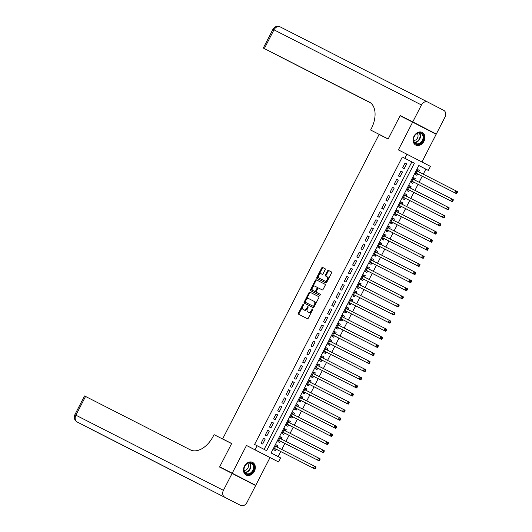 <?xml version="1.0" encoding="UTF-8"?>
<svg xmlns="http://www.w3.org/2000/svg" width="532" height="532" viewBox="0 0 532 532"><rect width="100%" height="100%" fill="white"/><g stroke="black" fill="none" stroke-linecap="round" stroke-linejoin="round"><path stroke-width="0.8" d="M303.426 304.324A0.625 0.386 -62.7 0 0 302.794 304.71L298.452 313.155A0.891 0.552 -62.7 0 0 298.538 314.199L307.403 318.715A0.891 0.552 -62.7 0 0 308.301 318.169L312.643 309.724A0.625 0.386 -62.7 0 0 311.952 309.371L311.393 310.469A2.86 1.769 -62.7 0 1 308.507 312.204L307.769 311.832A2.86 1.769 -62.7 0 0 307.769 311.832A2.86 1.769 -62.7 0 1 307.503 308.487L308.061 307.39A0.625 0.386 -62.7 0 0 307.376 307.037L306.811 308.134A2.86 1.769 -62.7 0 1 303.932 309.877L303.193 309.498A2.86 1.769 -62.7 0 1 303.187 309.498A2.86 1.769 -62.7 0 1 302.921 306.153L303.486 305.055A0.625 0.386 -62.7 0 0 303.426 304.324L303.426 304.324M303.566 304.836A0.625 0.386 -62.7 0 0 303.433 305.036L299.09 313.481A0.891 0.552 -62.7 0 0 299.13 314.498M312.723 309.504A0.625 0.386 -62.7 0 0 312.59 309.704L312.025 310.794L311.393 310.469M308.148 307.17A0.625 0.386 -62.7 0 0 308.008 307.37L307.449 308.46L306.811 308.134M414.036 136.185A7.102 5.579 117 0 0 415.771 145.076A7.102 5.579 117 0 0 423.951 141.312A7.102 5.579 117 0 0 422.215 132.421A7.102 5.579 117 0 0 414.036 136.185M244.447 466.172A7.102 5.579 117 0 0 246.183 475.063A7.102 5.579 117 0 0 254.363 471.292A7.102 5.579 117 0 0 252.627 462.408A7.102 5.579 117 0 0 244.447 466.172M325.152 269.731A0.891 0.552 -62.7 0 0 325.065 268.687L322.578 267.423A0.891 0.552 -62.7 0 0 321.68 267.962L316.859 277.345A0.891 0.552 -62.7 0 0 316.939 278.389L325.803 282.904A0.891 0.552 -62.7 0 0 326.708 282.359L331.529 272.983A0.891 0.552 -62.7 0 0 331.443 271.938L328.437 270.409A0.891 0.552 -62.7 0 0 327.539 270.948L325.478 274.964A0.891 0.552 -62.7 0 0 325.557 276.008L327.047 276.766A2.387 1.476 -62.7 0 0 327.047 276.766A2.387 1.476 -62.7 0 1 327.273 279.573A2.387 1.476 -62.7 0 1 324.866 281.022L319.027 278.05A2.387 1.476 -62.7 0 0 319.027 278.05A2.387 1.476 -62.7 0 1 318.808 275.25A2.387 1.476 -62.7 0 1 321.215 273.794L322.186 274.293A0.891 0.552 -62.7 0 0 323.084 273.747L325.152 269.731M404.839 158.277L406.92 154.227L430.441 166.376L428.36 170.426L418.824 165.499L271.081 452.971L280.617 457.899L278.535 461.949L255.014 449.793L257.096 445.743L266.632 450.671L414.375 163.204L402.332 157L254.589 444.466L257.096 445.743M243.124 479.119L219.696 466.797L231.659 443.515L222.629 438.913L379.11 134.436L388.134 139.038L400.104 115.757L412.646 122.147L398.388 149.884L406.92 154.227M219.696 466.797L255.752 485.337L270.01 457.6L278.535 461.949M270.01 457.6L246.489 445.45L232.238 473.187M246.489 445.45L255.014 449.793M309.877 292.141A0.891 0.552 -62.7 0 0 308.972 292.686L304.151 302.063A0.891 0.552 -62.7 0 0 304.238 303.107L313.102 307.629A0.891 0.552 -62.7 0 0 314 307.084L318.821 297.701A0.891 0.552 -62.7 0 0 318.741 296.657L310.508 292.467A0.891 0.552 -62.7 0 0 309.611 293.012L304.789 302.395A0.891 0.552 -62.7 0 0 304.829 303.413M310.508 289.707L315.323 280.324A0.891 0.552 -62.7 0 1 316.227 279.779L325.092 284.294A0.891 0.552 -62.7 0 0 325.092 284.294L325.092 284.294A0.891 0.552 -62.7 0 1 325.172 285.345L323.11 289.355A0.891 0.552 -62.7 0 1 322.212 289.9L318.615 288.071A0.891 0.552 -62.7 0 0 317.717 288.61L316.347 291.277A0.891 0.552 -62.7 0 0 316.427 292.321L320.171 294.229A0.625 0.386 -62.7 0 1 319.599 295.34L310.588 290.751A0.891 0.552 -62.7 0 1 310.508 289.707L311.14 290.033L315.961 280.65L315.323 280.324M421.936 161.987L436.16 134.297L412.646 122.147M243.21 478.946L255.752 485.337M418.644 171.823L419.369 170.413L417.773 169.602M419.369 170.413L417.78 169.588L415.279 174.449L416.869 175.274L417.6 173.851M414.481 179.916L415.206 178.513L413.61 177.701M415.206 178.513L413.617 177.688L411.123 182.549L412.706 183.367L413.437 181.951M410.318 188.015L411.043 186.606L409.447 185.794L406.96 190.642L408.549 191.467L409.274 190.05M406.162 196.115L406.88 194.705L405.291 193.894L402.797 198.742L404.387 199.567L405.111 198.15M401.999 204.215L402.724 202.805L401.128 201.994L398.634 206.842L400.224 207.66L400.955 206.243M397.836 212.308L398.561 210.898L396.965 210.087L394.471 214.941L396.061 215.759L396.792 214.343M393.673 220.408L394.398 218.998L392.802 218.187L390.308 223.034L391.898 223.859L392.629 222.443M389.51 228.507L390.235 227.098L388.639 226.286M390.235 227.098L388.646 226.273L386.152 231.134L387.742 231.952L388.466 230.536M385.348 236.6L386.072 235.197L384.483 234.379L381.989 239.234L383.579 240.052L384.303 238.635M381.191 244.7L381.909 243.29L380.32 242.479M381.909 243.29L380.32 242.472L377.826 247.327L379.416 248.151L380.141 246.735M377.028 252.8L377.753 251.39L376.157 250.579L373.663 255.427L375.253 256.251L375.984 254.835M372.866 260.893L373.59 259.49L371.994 258.678M373.59 259.49L372.001 258.665L369.501 263.526L371.09 264.344L371.821 262.928M368.703 268.993L369.427 267.583L367.831 266.771L365.344 271.626L366.927 272.444L367.659 271.027M364.54 277.092L365.265 275.682L363.669 274.871M365.265 275.682L363.675 274.864L361.181 279.719L362.771 280.544L363.496 279.127M360.383 285.192L361.102 283.782L359.512 282.971L357.019 287.819L358.608 288.637L359.333 287.22M356.221 293.285L356.945 291.882L355.349 291.064L352.856 295.918L354.445 296.736L355.177 295.32M352.058 301.385L352.783 299.975L351.187 299.164L348.693 304.011L350.282 304.836L351.014 303.42M347.895 309.484L348.62 308.075L347.024 307.263L344.53 312.111L346.119 312.936L346.851 311.513M343.732 317.577L344.457 316.174L342.861 315.363M344.457 316.174L342.867 315.35L340.374 320.211L341.963 321.029L342.688 319.612M339.569 325.677L340.294 324.267L338.704 323.456L336.211 328.31L337.8 329.128L338.525 327.712M335.413 333.777L336.131 332.367L334.542 331.556M336.131 332.367L334.542 331.549L332.048 336.404L333.637 337.228L334.362 335.812M331.25 341.877L331.975 340.467L330.379 339.655L327.885 344.503L329.474 345.321L330.206 343.905M327.087 349.97L327.812 348.56L326.216 347.748M327.812 348.56L326.222 347.742L323.722 352.603L325.311 353.421L326.043 352.004M322.924 358.069L323.649 356.659L322.053 355.848L319.566 360.696L321.155 361.521L321.88 360.104M318.761 366.169L319.486 364.759L317.897 363.948M319.486 364.759L317.897 363.935L315.403 368.796L316.992 369.62L317.717 368.197M314.605 374.262L315.323 372.859L313.734 372.041L311.24 376.895L312.829 377.713L313.554 376.297M310.442 382.362L311.167 380.952L309.571 380.141M311.167 380.952L309.577 380.134L307.077 384.988L308.666 385.813L309.398 384.397M306.279 390.461L307.004 389.052L305.408 388.24L302.914 393.088L304.503 393.913L305.235 392.496M302.116 398.554L302.841 397.151L301.245 396.34L298.751 401.188L300.341 402.006L301.072 400.589M297.953 406.654L298.678 405.244L297.082 404.433L294.595 409.288L296.184 410.106L296.909 408.689M293.79 414.754L294.515 413.344L292.926 412.533L290.432 417.381L292.021 418.205L292.746 416.789M289.634 422.854L290.352 421.444L288.763 420.632M290.352 421.444L288.763 420.619L286.269 425.48L287.859 426.298L288.583 424.882M285.471 430.947L286.196 429.543L284.6 428.726M286.196 429.543L284.607 428.719L282.106 433.58L283.696 434.398L284.427 432.982M281.308 439.046L282.033 437.637L280.437 436.825M282.033 437.637L280.444 436.819L277.943 441.673L279.533 442.498L280.264 441.081M263.566 438.348L261.072 443.203L262.662 444.027L265.155 439.166L263.566 438.348M267.729 430.248L265.235 435.109L266.825 435.927L269.318 431.073L267.729 430.248L269.318 431.073M271.892 422.149L269.392 427.01L270.981 427.828L273.481 422.973L271.892 422.149M276.055 414.056L273.554 418.91L275.144 419.735L277.644 414.874L276.055 414.056L277.644 414.874M280.218 405.956L277.717 410.817L279.307 411.635L281.807 406.774L280.218 405.956M284.374 397.856L281.88 402.717L283.47 403.535L285.963 398.681L284.374 397.856L285.963 398.681M288.537 389.763L286.043 394.618L287.632 395.442L290.126 390.581L288.537 389.763L290.126 390.581M292.7 381.663L290.206 386.518L291.789 387.343L294.289 382.481L292.7 381.663L294.289 382.481M296.863 373.564L294.362 378.425L295.952 379.243L298.452 374.388L296.863 373.564L298.452 374.388M301.026 365.464L298.525 370.325L300.115 371.143L302.615 366.289L301.026 365.464M305.182 357.371L302.688 362.226L304.277 363.05L306.771 358.189L305.182 357.371L306.771 358.189M309.345 349.271L306.851 354.132L308.44 354.95L310.934 350.089L309.345 349.271M313.508 341.172L311.014 346.033L312.603 346.851L315.097 341.996L313.508 341.172L315.097 341.996M317.671 333.079L315.17 337.933L316.759 338.758L319.26 333.897L317.671 333.079M321.833 324.979L319.333 329.833L320.922 330.658L323.423 325.797L321.833 324.979L323.423 325.797M325.996 316.879L323.496 321.74L325.085 322.558L327.579 317.704L325.996 316.879M330.153 308.779L327.659 313.641L329.248 314.465L331.742 309.604L330.153 308.779L331.742 309.604M334.315 300.686L331.822 305.541L333.411 306.365L335.905 301.504L334.315 300.686M338.478 292.587L335.978 297.448L337.567 298.266L340.068 293.411L338.478 292.587L340.068 293.411M342.641 284.487L340.141 289.348L341.73 290.166L344.231 285.312L342.641 284.487L344.231 285.312M346.804 276.394L344.304 281.248L345.893 282.073L348.394 277.212L346.804 276.394L348.394 277.212M350.96 268.294L348.467 273.155L350.056 273.973L352.55 269.112L350.96 268.294L352.55 269.112M355.123 260.195L352.63 265.056L354.219 265.874L356.713 261.019L355.123 260.195M359.286 252.095L356.792 256.956L358.382 257.781L360.876 252.919L359.286 252.095M363.449 244.002L360.949 248.856L362.538 249.681L365.038 244.82L363.449 244.002M367.612 235.902L365.112 240.763L366.701 241.581L369.201 236.727L367.612 235.902L369.201 236.727M371.775 227.802L369.274 232.664L370.864 233.482L373.358 228.627L371.775 227.802M375.931 219.709L373.437 224.564L375.027 225.388L377.521 220.527L375.931 219.709L377.521 220.527M380.094 211.61L377.6 216.471L379.19 217.289L381.683 212.428L380.094 211.61L381.683 212.428M384.257 203.51L381.757 208.371L383.346 209.189L385.846 204.335L384.257 203.51M388.42 195.417L385.919 200.271L387.509 201.096L390.009 196.235L388.42 195.417L390.009 196.235M392.583 187.317L390.082 192.172L391.672 192.996L394.172 188.135L392.583 187.317L394.172 188.135M396.739 179.218L394.245 184.079L395.835 184.897L398.328 180.042L396.739 179.218L398.328 180.042M400.902 171.118L398.408 175.979L399.998 176.804L402.491 171.942L400.902 171.118M264.131 449.38L411.861 161.928L402.332 157M404.16 168.704L406.654 163.843L405.065 163.025L402.571 167.879L404.16 168.704M278.116 456.602L280.723 451.535M281.767 449.5L284.886 443.435M285.93 441.4L289.049 435.336M290.093 433.301L293.212 427.243M294.256 425.208L297.368 419.143M298.412 417.108L301.531 411.043M302.575 409.008L305.694 402.943M306.738 400.915L309.857 394.85M310.901 392.816L314.02 386.751M315.064 384.716L318.176 378.651M319.227 376.616L322.339 370.558M323.383 368.523L326.502 362.458M327.546 360.423L330.665 354.359M331.709 352.324L334.828 346.259M335.872 344.231L338.99 338.166M340.034 336.131L343.147 330.066M344.191 328.031L347.31 321.966M348.354 319.938L351.472 313.873M352.517 311.838L355.635 305.774M356.679 303.739L359.798 297.674M360.842 295.639L363.954 289.574M365.005 287.546L368.117 281.481M369.161 279.446L372.28 273.382M373.324 271.347L376.443 265.282M377.487 263.254L380.606 257.189M381.65 255.154L384.762 249.089M385.813 247.054L388.925 240.989M389.969 238.954L393.088 232.896M394.132 230.861L397.251 224.797M398.295 222.762L401.414 216.697M402.458 214.662L405.577 208.597M406.621 206.569L409.733 200.504M410.784 198.469L413.896 192.404M414.94 190.37L418.059 184.305M419.103 182.277L422.222 176.212M423.266 174.177L425.846 169.149L418.817 165.519M277.145 447.146L277.87 445.736L276.281 444.918L273.787 449.773L275.377 450.597L276.101 449.174M294.515 413.344L292.926 412.526M298.678 405.244L297.089 404.426M302.841 397.151L301.252 396.327M307.004 389.052L305.415 388.234M315.323 372.859L313.734 372.034M323.649 356.659L322.06 355.842M331.975 340.467L330.385 339.642M340.294 324.267L338.704 323.449M348.62 308.075L347.03 307.25M352.783 299.975L351.193 299.157M356.945 291.882L355.356 291.057M361.102 283.782L359.512 282.958M369.427 267.583L367.838 266.765M377.753 251.39L376.164 250.572M386.072 235.197L384.483 234.373M394.398 218.998L392.809 218.18M398.561 210.898L396.972 210.08M402.724 202.805L401.135 201.98M406.88 194.705L405.291 193.887M411.043 186.606L409.454 185.788M222.629 438.913L231.633 443.562M425.846 169.149L428.36 170.426M411.861 161.928L414.375 163.204M277.87 445.736L276.274 444.925M265.155 439.166L263.566 438.355M273.481 422.973L271.885 422.162M281.807 406.774L280.211 405.963M302.615 366.289L301.019 365.477M310.934 350.089L309.345 349.278M319.26 333.897L317.664 333.085M327.579 317.704L325.99 316.892M335.905 301.504L334.309 300.693M356.713 261.019L355.123 260.208M360.876 252.919L359.28 252.108M365.038 244.82L363.442 244.008M373.358 228.627L371.768 227.816M385.846 204.335L384.25 203.523M402.491 171.942L400.902 171.131M406.654 163.843L405.058 163.031M303.187 309.498L303.819 309.824A2.86 1.769 -62.7 0 0 303.819 309.824A2.86 1.769 -62.7 0 0 303.825 309.824L303.193 309.498M307.449 308.46A2.86 1.769 -62.7 0 1 304.563 310.203L303.825 309.824M308.394 312.151A2.86 1.769 -62.7 0 0 308.4 312.158A2.86 1.769 -62.7 0 0 308.407 312.158L309.145 312.537A2.86 1.769 -62.7 0 0 312.025 310.794M318.781 296.683L310.508 292.467M305.295 301.538A0.625 0.386 -62.7 0 0 305.348 302.269A0.625 0.386 -62.7 0 0 305.348 302.276L313.129 306.239A0.625 0.386 -62.7 0 0 313.76 305.853L314.352 304.703A2.86 1.769 -62.7 0 0 314.093 301.358A2.86 1.769 -62.7 0 0 314.086 301.358L308.766 298.645A2.86 1.769 -62.7 0 0 305.887 300.387L305.295 301.538M305.986 302.602L313.767 306.565A0.625 0.386 -62.7 0 0 314.399 306.186L313.76 305.853M314.099 301.365L314.718 301.684A2.86 1.769 -62.7 0 0 314.718 301.684A2.86 1.769 -62.7 0 1 314.991 305.036L314.399 306.186M325.132 284.327L316.859 280.111A0.891 0.552 -62.7 0 0 315.961 280.65M317.065 292.653L316.427 292.321L317.065 292.647A0.891 0.552 -62.7 0 0 317.065 292.653L320.211 294.249M314.884 286.169A2.387 1.476 -62.7 0 0 312.477 287.619A2.387 1.476 -62.7 0 0 312.696 290.419A2.387 1.476 -62.7 0 0 312.703 290.419L314.758 291.47A0.891 0.552 -62.7 0 0 315.656 290.924L317.025 288.264A0.891 0.552 -62.7 0 0 316.946 287.22A0.891 0.552 -62.7 0 0 316.939 287.214L314.884 286.169M312.696 290.419L313.328 290.745A2.387 1.476 -62.7 0 0 313.335 290.751L312.703 290.419M317.577 287.546L316.946 287.22L317.577 287.546A0.891 0.552 -62.7 0 1 317.664 288.59L316.294 291.25A0.891 0.552 -62.7 0 1 315.39 291.795L313.335 290.751M311.14 290.033A0.891 0.552 -62.7 0 0 311.18 291.051M319.652 278.376A2.387 1.476 -62.7 0 0 319.659 278.376A2.387 1.476 -62.7 0 0 319.666 278.376L325.498 281.348A2.387 1.476 -62.7 0 0 327.905 279.899A2.387 1.476 -62.7 0 0 327.685 277.099L327.06 276.773L327.685 277.099M331.489 271.965L329.075 270.735A0.891 0.552 -62.7 0 0 328.171 271.28L326.109 275.29A0.891 0.552 -62.7 0 0 326.149 276.314M325.112 268.713L323.217 267.749A0.891 0.552 -62.7 0 0 322.312 268.294L317.491 277.671A0.891 0.552 -62.7 0 0 317.531 278.688M276.673 446.9A0.911 0.565 117.3 0 1 276.587 446.794L275.915 445.63M274.14 449.075L275.483 448.935A0.911 0.565 117.3 0 1 275.702 448.975L314.931 468.965L313.341 468.14L314.385 466.118L275.556 446.335M275.702 448.975L313.341 468.14L315.416 468.439L315.835 467.628L315.197 467.302L314.784 468.113M315.197 467.302L314.385 466.118L315.975 466.936L315.835 467.628M315.416 468.439L314.931 468.965M254.123 467.714A6.145 4.828 -63 0 1 248.717 474.371A6.145 4.828 -63 0 1 243.882 469.344A6.145 4.828 -63 0 1 249.289 462.687A6.145 4.828 -63 0 1 254.123 467.714M244.008 469.151A5.692 4.469 117 0 0 246.17 473.473A5.692 4.469 117 0 0 253.491 467.648A5.692 4.469 117 0 0 251.337 463.332A5.692 4.469 117 0 0 244.008 469.151M244.082 470.401A4.05 3.185 117 0 0 248.464 465.999A4.05 3.185 117 0 0 247.626 463.445M245.611 474.71A7.056 5.546 117 0 0 245.797 474.817A7.056 5.546 117 0 0 254.881 467.595A7.056 5.546 117 0 0 252.208 462.242A7.056 5.546 117 0 0 252.008 462.148M423.711 137.735A6.145 4.828 -63 0 1 418.305 144.385A6.145 4.828 -63 0 1 413.47 139.357A6.145 4.828 -63 0 1 418.877 132.701A6.145 4.828 -63 0 1 423.711 137.735M413.597 139.171A5.692 4.469 117 0 0 415.758 143.487A5.692 4.469 117 0 0 423.08 137.662A5.692 4.469 117 0 0 420.925 133.346A5.692 4.469 117 0 0 413.597 139.171M413.67 140.415A4.05 3.185 117 0 0 418.052 136.012A4.05 3.185 117 0 0 417.214 133.465M415.199 144.731A7.056 5.546 117 0 0 415.386 144.83A7.056 5.546 117 0 0 424.469 137.608A7.056 5.546 117 0 0 421.796 132.255A7.056 5.546 117 0 0 421.597 132.162M232.112 473.427L219.57 467.036L231.62 443.595L214.057 434.644L213.352 436.021A22.763 14.078 117.3 0 1 190.403 449.879L85.552 396.453L75.923 415.199L223.413 490.351L232.112 473.427L255.633 485.576L246.934 502.501A5.46 4.296 117 0 1 240.637 505.4A5.46 4.296 117 0 0 240.637 505.4L93.127 430.242A5.46 4.296 -63 0 1 93.127 430.242A5.46 4.296 -63 0 0 93.16 430.255M223.413 490.351A5.46 4.296 117 0 0 224.73 497.181M74.879 414.674A5.46 5.46 0 0 0 77.226 422.022A5.46 3.378 117.3 0 0 77.24 422.029A5.46 4.296 -63 0 1 75.923 415.199L74.879 414.674L84.508 395.928L85.552 396.453M436.287 134.057L412.766 121.901L421.464 104.977A5.46 4.296 117 0 1 427.761 102.084A5.46 4.296 117 0 0 427.761 102.084L443.668 110.304A5.46 4.296 117 0 1 444.985 117.133L436.287 134.057L400.224 115.51L388.18 138.958L370.618 130.007L371.329 128.631A22.763 14.078 -62.7 0 0 369.235 102.018A22.763 14.078 -62.7 0 0 369.188 101.998L263.293 48.046L370.073 102.516M388.161 138.985L370.618 130.007M412.766 121.901L400.224 115.51M370.259 102.643L277.312 55.288L370.558 102.862M280.829 438.807A0.911 0.565 117.3 0 1 280.743 438.694L280.078 437.53M278.303 440.981L279.646 440.835A0.911 0.565 117.3 0 1 279.865 440.875L319.094 460.865L317.504 460.04L318.542 458.019L279.712 438.235M279.865 440.875L317.504 460.04L319.579 460.346L319.998 459.535L319.36 459.202L318.947 460.014M319.36 459.202L318.542 458.019L320.131 458.843L319.998 459.535M319.579 460.346L319.094 460.865M284.992 430.707A0.911 0.565 117.3 0 1 284.906 430.601L284.234 429.437M282.465 432.882L283.809 432.742A0.911 0.565 117.3 0 1 284.022 432.775L323.257 452.765L321.667 451.947L322.705 449.919L283.875 430.135M284.022 432.775L321.667 451.947L323.742 452.247L324.161 451.435L323.523 451.109L323.104 451.914M323.523 451.109L322.705 449.919L324.294 450.744L324.161 451.435M323.742 452.247L323.257 452.765M289.155 422.608A0.911 0.565 117.3 0 1 289.069 422.501L288.397 421.337M286.628 424.782L287.965 424.642A0.911 0.565 117.3 0 1 288.184 424.682L327.419 444.672L325.83 443.848L326.867 441.826L288.038 422.036M287.001 424.064L325.83 443.848L327.905 444.147L328.317 443.336L327.685 443.01L327.266 443.821M327.685 443.01L326.867 441.826L328.457 442.644L328.317 443.336M327.905 444.147L327.419 444.672M293.318 414.508A0.911 0.565 117.3 0 1 293.232 414.401L292.56 413.238M290.791 416.689L292.128 416.543A0.911 0.565 117.3 0 1 292.347 416.583L331.576 436.573L329.986 435.748L331.03 433.726L292.201 413.943M292.347 416.583L329.986 435.748L332.068 436.047L332.48 435.243L331.848 434.91L331.429 435.721M331.848 434.91L331.03 433.726L332.62 434.544L332.48 435.243M332.068 436.047L331.576 436.573M297.481 406.415A0.911 0.565 117.3 0 1 297.395 406.308L296.723 405.138M294.947 408.589L296.291 408.45A0.911 0.565 117.3 0 1 296.51 408.483L335.739 428.473L334.149 427.655L335.193 425.627L296.364 405.843M296.51 408.483L334.149 427.655L336.224 427.954L336.643 427.143L336.005 426.817L335.592 427.622M336.005 426.817L335.193 425.627L336.783 426.451L336.643 427.143M336.224 427.954L335.739 428.473M301.644 398.315A0.911 0.565 117.3 0 1 301.551 398.209L300.886 397.045M299.11 400.49L300.454 400.35A0.911 0.565 117.3 0 1 300.673 400.383L339.901 420.373L338.312 419.555L339.35 417.534L300.52 397.743M300.673 400.383L338.312 419.555L340.387 419.854L340.806 419.043L340.167 418.717L339.755 419.529M340.167 418.717L339.35 417.534L340.939 418.352L340.806 419.043M340.387 419.854L339.901 420.373M305.8 390.215A0.911 0.565 117.3 0 1 305.714 390.109L305.049 388.945M303.273 392.39L304.617 392.25A0.911 0.565 117.3 0 1 304.829 392.29L344.064 412.28L342.475 411.455L343.512 409.434L304.683 389.65M304.829 392.29L342.475 411.455L344.55 411.755L344.969 410.95L344.33 410.618L343.918 411.429M344.33 410.618L343.512 409.434L345.102 410.252L344.969 410.95M344.55 411.755L344.064 412.28M309.963 382.122A0.911 0.565 117.3 0 1 309.877 382.016L309.205 380.846M307.436 384.297L308.779 384.157A0.911 0.565 117.3 0 1 308.992 384.19L348.227 404.18L346.638 403.362L347.675 401.334L308.846 381.55M308.992 384.19L346.638 403.362L348.713 403.662L349.125 402.85L348.493 402.518L348.074 403.329M348.493 402.518L347.675 401.334L349.265 402.159L349.125 402.85M348.713 403.662L348.227 404.18M314.126 374.023A0.911 0.565 117.3 0 1 314.04 373.916L313.368 372.752M311.599 376.197L312.936 376.058A0.911 0.565 117.3 0 1 313.155 376.091L352.384 396.081L350.794 395.263L351.838 393.234L313.009 373.451M313.155 376.091L350.794 395.263L352.876 395.562L353.288 394.751L352.656 394.425L352.237 395.236M352.656 394.425L351.838 393.234L353.428 394.059L353.288 394.751M352.876 395.562L352.384 396.081M318.289 365.923A0.911 0.565 117.3 0 1 318.203 365.817L317.531 364.653M315.762 368.097L317.099 367.958A0.911 0.565 117.3 0 1 317.318 367.998L356.546 387.988L354.957 387.163L356.001 385.141L317.172 365.358M317.318 367.998L354.957 387.163L357.038 387.462L357.451 386.651L356.819 386.325L356.4 387.136M356.819 386.325L356.001 385.141L357.59 385.959L357.451 386.651M357.038 387.462L356.546 387.988M322.452 357.823A0.911 0.565 117.3 0 1 322.359 357.717L321.694 356.553M319.918 360.004L321.262 359.858A0.911 0.565 117.3 0 1 321.481 359.898L360.709 379.888L359.12 379.063L360.164 377.042L321.335 357.258M320.291 359.28L359.12 379.063L361.195 379.363L361.614 378.558L360.975 378.225L360.563 379.037M360.975 378.225L360.164 377.042L361.747 377.86L361.614 378.558M361.195 379.363L360.709 379.888M326.608 349.73A0.911 0.565 117.3 0 1 326.522 349.624L325.857 348.453M324.081 351.905L325.424 351.765A0.911 0.565 117.3 0 1 325.637 351.798L364.872 371.788L363.283 370.97L364.32 368.942L325.491 349.158M325.637 351.798L363.283 370.97L365.358 371.269L365.777 370.458L365.138 370.132L364.726 370.937M365.138 370.132L364.32 368.942L365.91 369.767L365.777 370.458M365.358 371.269L364.872 371.788M330.771 341.63A0.911 0.565 117.3 0 1 330.685 341.524L330.013 340.36M328.244 343.805L329.587 343.665A0.911 0.565 117.3 0 1 329.8 343.705L369.035 363.688L367.446 362.871L368.483 360.849L329.654 341.059M329.8 343.705L367.446 362.871L369.521 363.17L369.94 362.358L369.301 362.033L368.882 362.844M369.301 362.033L368.483 360.849L370.073 361.667L369.94 362.358M369.521 363.17L369.035 363.688M334.934 333.531A0.911 0.565 117.3 0 1 334.847 333.424L334.176 332.261M332.407 335.705L333.744 335.566A0.911 0.565 117.3 0 1 333.963 335.606L373.191 355.595L371.609 354.771L372.646 352.749L333.817 332.966M333.963 335.606L371.609 354.771L373.683 355.07L374.096 354.265L373.464 353.933L373.045 354.744M373.464 353.933L372.646 352.749L374.235 353.567L374.096 354.265M373.683 355.07L373.191 355.595M339.097 325.438A0.911 0.565 117.3 0 1 339.01 325.331L338.339 324.161M336.57 327.612L337.906 327.473A0.911 0.565 117.3 0 1 338.126 327.506L377.354 347.496L375.765 346.678L376.809 344.65L337.98 324.866M338.126 327.506L375.765 346.678L377.846 346.977L378.259 346.166L377.627 345.833L377.208 346.645M377.627 345.833L376.809 344.65L378.398 345.474L378.259 346.166M377.846 346.977L377.354 347.496M343.26 317.338A0.911 0.565 117.3 0 1 343.173 317.232L342.502 316.068M340.726 319.513L342.069 319.373A0.911 0.565 117.3 0 1 342.289 319.406L381.517 339.396L379.928 338.578L380.972 336.55L342.143 316.766M342.289 319.406L379.928 338.578L382.003 338.877L382.422 338.066L381.783 337.74L381.371 338.552M381.783 337.74L380.972 336.55L382.561 337.374L382.422 338.066M382.003 338.877L381.517 339.396M347.423 309.238A0.911 0.565 117.3 0 1 347.329 309.132L346.664 307.968M344.889 311.413L346.232 311.273A0.911 0.565 117.3 0 1 346.452 311.313L385.68 331.303L384.091 330.478L385.128 328.457L346.299 308.673M346.452 311.313L384.091 330.478L386.166 330.778L386.584 329.966L385.946 329.641L385.534 330.452M385.946 329.641L385.128 328.457L386.717 329.275L386.584 329.966M386.166 330.778L385.68 331.303M351.579 301.145A0.911 0.565 117.3 0 1 351.492 301.032L350.827 299.868M349.052 303.32L350.395 303.173A0.911 0.565 117.3 0 1 350.608 303.213L389.843 323.203L388.254 322.379L389.291 320.357L350.462 300.573M350.608 303.213L388.254 322.379L390.328 322.685L390.747 321.873L390.109 321.541L389.69 322.352M390.109 321.541L389.291 320.357L390.88 321.182L390.747 321.873M390.328 322.685L389.843 323.203M355.742 293.046A0.911 0.565 117.3 0 1 355.655 292.939L354.984 291.775M353.215 295.22L354.558 295.08A0.911 0.565 117.3 0 1 354.771 295.114L394.006 315.104L392.417 314.286L393.454 312.257L354.625 292.474M354.771 295.114L392.417 314.286L394.491 314.585L394.904 313.774L394.272 313.448L393.853 314.252M394.272 313.448L393.454 312.257L395.043 313.082L394.904 313.774M394.491 314.585L394.006 315.104M359.905 284.946A0.911 0.565 117.3 0 1 359.818 284.839L359.147 283.676M357.378 287.12L358.714 286.981A0.911 0.565 117.3 0 1 358.934 287.021L398.162 307.011L396.573 306.186L397.617 304.164L358.787 284.374M358.934 287.021L396.573 306.186L398.654 306.485L399.067 305.674L398.435 305.348L398.016 306.159M398.435 305.348L397.617 304.164L399.206 304.982L399.067 305.674M398.654 306.485L398.162 307.011M364.068 276.846A0.911 0.565 117.3 0 1 363.981 276.74L363.309 275.576M361.541 279.027L362.877 278.881A0.911 0.565 117.3 0 1 363.097 278.921L402.325 298.911L400.736 298.086L401.78 296.065L362.95 276.281M363.097 278.921L400.736 298.086L402.817 298.386L403.229 297.581L402.598 297.248L402.179 298.06M402.598 297.248L401.78 296.065L403.369 296.883L403.229 297.581M402.817 298.386L402.325 298.911M368.23 268.753A0.911 0.565 117.3 0 1 368.137 268.647L367.472 267.476M365.697 270.928L367.04 270.788A0.911 0.565 117.3 0 1 367.26 270.821L406.488 290.811L404.899 289.993L405.943 287.965L367.107 268.181M366.069 270.203L404.899 289.993L406.973 290.292L407.392 289.481L406.754 289.155L406.342 289.96M406.754 289.155L405.943 287.965L407.525 288.79L407.392 289.481M406.973 290.292L406.488 290.811M372.387 260.653A0.911 0.565 117.3 0 1 372.3 260.547L371.635 259.383M369.86 262.828L371.203 262.688A0.911 0.565 117.3 0 1 371.416 262.722L410.651 282.711L409.061 281.894L410.099 279.865L371.269 260.082M371.416 262.722L409.061 281.894L411.136 282.193L411.555 281.381L410.917 281.056L410.505 281.867M410.917 281.056L410.099 279.865L411.688 280.69L411.555 281.381M411.136 282.193L410.651 282.711M376.55 252.554A0.911 0.565 117.3 0 1 376.463 252.447L375.792 251.284M374.023 254.728L375.366 254.589A0.911 0.565 117.3 0 1 375.579 254.629L414.814 274.618L413.224 273.794L414.262 271.772L375.432 251.988M375.579 254.629L413.224 273.794L415.299 274.093L415.718 273.288L415.08 272.956L414.661 273.767M415.08 272.956L414.262 271.772L415.851 272.59L415.718 273.288M415.299 274.093L414.814 274.618M380.713 244.461A0.911 0.565 117.3 0 1 380.626 244.348L379.954 243.184M378.186 246.635L379.522 246.496A0.911 0.565 117.3 0 1 379.742 246.529L418.97 266.519L417.387 265.701L418.425 263.673L379.595 243.889M379.742 246.529L417.387 265.701L419.462 266L419.874 265.189L419.243 264.856L418.824 265.668M419.243 264.856L418.425 263.673L420.014 264.497L419.874 265.189M419.462 266L418.97 266.519M384.875 236.361A0.911 0.565 117.3 0 1 384.789 236.255L384.117 235.091M382.348 238.536L383.685 238.396A0.911 0.565 117.3 0 1 383.904 238.429L423.133 258.419L421.543 257.601L422.588 255.573L383.758 235.789M383.904 238.429L421.543 257.601L423.625 257.9L424.037 257.089L423.406 256.763L422.987 257.568M423.406 256.763L422.588 255.573L424.177 256.397L424.037 257.089M423.625 257.9L423.133 258.419M389.038 228.261A0.911 0.565 117.3 0 1 388.952 228.155L388.28 226.991M386.505 230.436L387.848 230.296A0.911 0.565 117.3 0 1 388.067 230.336L427.296 250.326L425.706 249.501L426.75 247.48L387.921 227.696M388.067 230.336L425.706 249.501L427.781 249.801L428.2 248.989L427.562 248.663L427.149 249.475M427.562 248.663L426.75 247.48L428.34 248.298L428.2 248.989M427.781 249.801L427.296 250.326M393.195 220.162A0.911 0.565 117.3 0 1 393.108 220.055L392.443 218.891M390.668 222.343L392.011 222.196A0.911 0.565 117.3 0 1 392.23 222.236L431.459 242.226L429.869 241.402L430.907 239.38L392.077 219.596M392.23 222.236L429.869 241.402L431.944 241.701L432.363 240.896L431.725 240.564L431.312 241.375M431.725 240.564L430.907 239.38L432.496 240.198L432.363 240.896M431.944 241.701L431.459 242.226M397.357 212.069A0.911 0.565 117.3 0 1 397.271 211.962L396.599 210.792M394.83 214.243L396.174 214.103A0.911 0.565 117.3 0 1 396.387 214.137L435.622 234.127L434.032 233.309L435.07 231.28L396.24 211.497M396.387 214.137L434.032 233.309L436.107 233.608L436.526 232.797L435.888 232.471L435.469 233.275M435.888 232.471L435.07 231.28L436.659 232.105L436.526 232.797M436.107 233.608L435.622 234.127M401.52 203.969A0.911 0.565 117.3 0 1 401.434 203.862L400.762 202.699M398.993 206.143L400.337 206.004A0.911 0.565 117.3 0 1 400.549 206.044L439.784 226.027L438.195 225.209L439.233 223.187L400.403 203.397M400.549 206.044L438.195 225.209L440.27 225.508L440.682 224.697L440.05 224.371L439.632 225.182M440.05 224.371L439.233 223.187L440.822 224.005L440.682 224.697M440.27 225.508L439.784 226.027M405.683 195.869A0.911 0.565 117.3 0 1 405.597 195.763L404.925 194.599M403.156 198.044L404.493 197.904A0.911 0.565 117.3 0 1 404.712 197.944L443.941 217.934L442.351 217.109L443.395 215.088L404.566 195.304M404.712 197.944L442.351 217.109L444.433 217.408L444.845 216.604L444.213 216.271L443.794 217.083M444.213 216.271L443.395 215.088L444.985 215.906L444.845 216.604M444.433 217.408L443.941 217.934M409.846 187.776A0.911 0.565 117.3 0 1 409.76 187.67L409.088 186.499M407.319 189.951L408.656 189.811A0.911 0.565 117.3 0 1 408.875 189.844L448.104 209.834L446.514 209.016L447.558 206.988L408.729 187.204M408.875 189.844L446.514 209.016L448.596 209.315L449.008 208.504L448.376 208.172L447.957 208.983M448.376 208.172L447.558 206.988L449.148 207.812L449.008 208.504M448.596 209.315L448.104 209.834M414.009 179.676A0.911 0.565 117.3 0 1 413.916 179.57L413.251 178.406M411.475 181.851L412.819 181.711A0.911 0.565 117.3 0 1 413.038 181.745L452.267 201.734L450.677 200.916L451.715 198.888L412.885 179.104M413.038 181.745L450.677 200.916L452.752 201.216L453.171 200.404L452.533 200.079L452.12 200.89M452.533 200.079L451.715 198.888L453.304 199.713L453.171 200.404M452.752 201.216L452.267 201.734M418.165 171.577A0.911 0.565 117.3 0 1 418.079 171.47L417.414 170.307M415.638 173.751L416.982 173.612A0.911 0.565 117.3 0 1 417.194 173.651L456.429 193.641L454.84 192.817L455.877 190.795L417.048 171.011M417.194 173.651L454.84 192.817L456.915 193.116L457.334 192.305L456.695 191.979L456.283 192.79M456.695 191.979L455.877 190.795L457.467 191.613L457.334 192.305M456.915 193.116L456.429 193.641M303.433 305.036L302.794 304.71M312.59 309.704L311.952 309.371M308.008 307.37L307.376 307.037M304.563 310.203L303.932 309.877M309.145 312.537L308.507 312.204M299.09 313.481L298.452 313.155M304.789 302.395L304.151 302.063M309.611 293.012L308.972 292.686M313.767 306.565L313.129 306.239M314.991 305.036L314.352 304.703M316.859 280.111L316.227 279.779M315.39 291.795L314.758 291.47M316.294 291.25L315.656 290.924M317.664 288.59L317.025 288.264M325.498 281.348L324.866 281.022M326.109 275.29L325.478 274.964M328.171 271.28L327.539 270.948M329.075 270.735L328.437 270.409M317.491 277.671L316.859 277.345M322.312 268.294L321.68 267.962M323.217 267.749L322.578 267.423M275.483 448.935L274.479 448.416M276.587 446.794L275.583 446.275M249.887 462.946A5.692 4.469 -63 0 1 250.878 466.318A5.692 4.469 -63 0 1 245.006 472.522M244.78 472.217A5.506 4.322 117 0 0 250.479 466.212A5.506 4.322 117 0 0 249.508 462.94M419.475 132.96A5.692 4.469 -63 0 1 420.466 136.332A5.692 4.469 -63 0 1 414.594 142.543M414.368 142.237A5.506 4.322 117 0 0 420.067 136.232A5.506 4.322 117 0 0 419.096 132.96M90.759 428.932A5.46 5.46 0 0 0 91.531 429.41A5.46 3.378 117.3 0 1 91.531 429.41A5.46 4.296 -63 0 1 90.939 429.018M93.107 430.228A5.46 3.378 -62.7 0 0 93.12 430.235A5.46 3.378 -62.7 0 0 93.127 430.242A5.46 5.46 0 0 1 93.12 430.235L91.531 429.41M78.862 422.867A5.46 4.296 -63 0 1 78.842 422.86A5.46 4.296 -63 0 1 78.829 422.847A5.46 3.378 -62.7 0 1 78.816 422.847A5.46 3.378 -62.7 0 0 78.816 422.847A5.46 5.46 0 0 0 78.842 422.86L196.228 482.67M421.464 104.977L273.973 29.825A5.46 4.296 -63 0 1 280.271 26.933A5.46 4.296 -63 0 1 280.284 26.939L427.741 102.071M427.761 102.084L280.271 26.933A5.46 5.46 0 0 0 272.929 29.3L273.973 29.825L264.338 48.572M279.646 440.835L278.642 440.323M280.743 438.694L279.746 438.182M283.809 432.742L282.805 432.223M284.906 430.601L283.902 430.082M287.965 424.642L286.967 424.124M288.184 424.682L286.994 424.064M289.069 422.501L288.065 421.982M292.128 416.543L291.13 416.024M293.232 414.401L292.228 413.883M296.291 408.45L295.287 407.931M297.395 406.308L296.391 405.79M300.454 400.35L299.45 399.831M301.551 398.209L300.553 397.69M304.617 392.25L303.612 391.732M305.714 390.109L304.716 389.59M308.779 384.157L307.775 383.639M309.877 382.016L308.873 381.497M312.936 376.058L311.938 375.539M314.04 373.916L313.035 373.398M317.099 367.958L316.094 367.439M318.203 365.817L317.198 365.298M321.262 359.858L320.257 359.346M321.481 359.898L320.291 359.286M322.359 357.717L321.361 357.205M325.424 351.765L324.42 351.246M326.522 349.624L325.524 349.105M329.587 343.665L328.583 343.147M330.685 341.524L329.68 341.005M333.744 335.566L332.746 335.047M334.847 333.424L333.843 332.906M337.906 327.473L336.909 326.954M339.01 325.331L338.006 324.813M342.069 319.373L341.065 318.854M343.173 317.232L342.169 316.713M346.232 311.273L345.228 310.755M347.329 309.132L346.332 308.613M350.395 303.173L349.391 302.661M351.492 301.032L350.488 300.52M354.558 295.08L353.554 294.562M355.655 292.939L354.651 292.42M358.714 286.981L357.717 286.462M359.818 284.839L358.814 284.321M362.877 278.881L361.873 278.362M363.981 276.74L362.977 276.221M367.04 270.788L366.036 270.269M367.26 270.821L366.069 270.209M368.137 268.647L367.14 268.128M371.203 262.688L370.199 262.17M372.3 260.547L371.303 260.028M375.366 254.589L374.362 254.07M376.463 252.447L375.459 251.929M379.522 246.496L378.525 245.977M380.626 244.348L379.622 243.836M383.685 238.396L382.688 237.877M384.789 236.255L383.785 235.736M387.848 230.296L386.844 229.777M388.952 228.155L387.948 227.636M392.011 222.196L391.007 221.684M393.108 220.055L392.111 219.536M396.174 214.103L395.17 213.585M397.271 211.962L396.267 211.443M400.337 206.004L399.333 205.485M401.434 203.862L400.43 203.344M404.493 197.904L403.495 197.385M405.597 195.763L404.593 195.244M408.656 189.811L407.652 189.292M409.76 187.67L408.756 187.151M412.819 181.711L411.815 181.193M413.916 179.57L412.918 179.051M416.982 173.612L415.977 173.093M418.079 171.47L417.081 170.952M314.725 301.691L314.093 301.358M77.226 422.022L78.816 422.847M272.929 29.3L263.293 48.046"/></g></svg>
